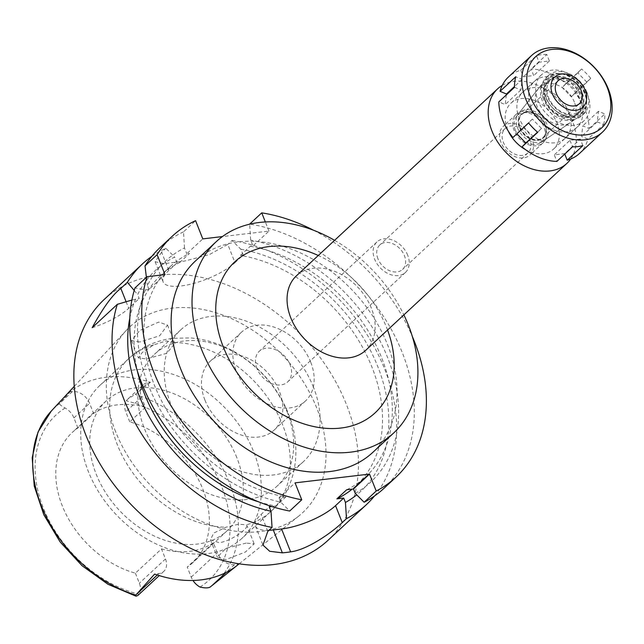 <?xml version="1.0" encoding="UTF-8"?>
<svg xmlns="http://www.w3.org/2000/svg" width="644" height="644" viewBox="0 0 644 644"><rect width="100%" height="100%" fill="white"/><g stroke="black" fill="none" stroke-linecap="round" stroke-linejoin="round"><path stroke-width="0.48" stroke-dasharray="3.22 2.42" d="M93.573 413.416A88.719 64.778 -132.9 0 1 145.431 407.306L141.455 397.251A15.029 10.972 -132.9 0 1 143.129 384.838A15.029 10.972 -132.9 0 1 148.12 382.617L150.406 382.343A120.114 87.697 47.1 0 0 70.156 391.802L72.442 391.536A15.029 10.972 -132.9 0 1 89.588 403.361L93.573 413.416L77.9 427.978A88.719 64.778 -132.9 0 0 72.176 432.526A88.719 64.778 -132.9 0 0 62.267 505.806A88.719 64.778 -132.9 0 0 135.385 573.168L161.507 548.897L165.484 558.952A15.029 10.972 -132.9 0 1 163.801 571.365A15.029 10.972 -132.9 0 1 158.81 573.587L154.608 574.086M236.847 457.667A88.719 64.778 47.1 0 0 106.147 400.962A88.719 64.778 47.1 0 0 96.23 474.242A88.719 64.778 47.1 0 0 226.929 530.946A88.719 64.778 47.1 0 0 236.847 457.667M145.431 407.306L129.758 421.868A88.719 64.778 -132.9 0 1 202.876 489.231A88.719 64.778 -132.9 0 1 192.967 562.51A88.719 64.778 -132.9 0 1 187.243 567.058L191.228 577.113A15.029 10.972 47.1 0 0 192.975 580.469M129.758 421.868L125.781 411.814A15.029 10.972 47.1 0 1 126.264 400.801L127.625 399.24L136.246 393.645L148.12 382.617M77.9 427.978L73.915 417.924A15.029 10.972 47.1 0 0 65.149 408.006C60.544 405.519 58.797 403.957 59.908 403.313L70.156 391.802M115.598 431.697A126.892 92.656 -132.9 0 1 126.28 330.388A126.892 92.656 -132.9 0 1 227.026 316.719A126.892 92.656 -132.9 0 1 316.719 407.99A126.892 92.656 -132.9 0 1 298.792 516.037A126.892 92.656 -132.9 0 1 115.598 431.697M150.406 382.343L136.246 393.645M139.788 342.012L131.585 340.612L139.651 330.589L158.698 322.089L167.537 325.099L159.648 335.782L139.788 342.012M237.58 565.086A121.153 88.461 47.1 0 0 238.707 564.168L234.497 564.667A15.029 10.972 -132.9 0 1 217.35 552.842L213.365 542.787L187.243 567.058M213.365 542.787A88.719 64.778 -132.9 0 1 161.507 548.897M135.385 573.168L139.362 583.223A15.029 10.972 47.1 0 1 138.879 594.235L137.848 595.483M236.646 565.826L238.707 564.168M246.201 543.085L225.931 548.358L217.326 557.173L225.923 559.572L245.356 552.053L254.155 543.866L246.201 543.085M328.062 540.268A164.389 120.034 47.1 0 0 346.432 404.488A164.389 120.034 47.1 0 0 104.256 299.42M151.839 256.336A164.389 120.034 -132.9 0 1 165.854 248.278L174.685 257.028A150.809 110.116 -132.9 0 0 137.631 294.622L139.193 298.566L131.899 300.064M258.816 501.918A143.515 104.795 47.1 0 0 276.091 506.031L285.888 496.926A143.515 104.795 -132.9 0 1 154.343 385.007A143.515 104.795 -132.9 0 1 170.386 266.463L160.589 275.568A143.515 104.795 47.1 0 1 179.692 262.543L176.995 262.857L168.833 270.44L161.612 252.215L165.854 248.278M161.612 252.215L155.115 261.746L164.14 263.654L184.482 261.078L209.236 254.67L227.783 244.414L235.004 262.647A41.747 13.435 158.4 0 1 181.02 285.96A41.747 13.435 158.4 0 1 163.101 281.911A41.747 13.435 158.4 0 1 168.833 270.44M235.004 262.647L243.166 255.056L240.856 249.228L232.025 240.478L227.783 244.414M232.025 240.478A164.389 120.034 -132.9 0 1 384.629 368.996A164.389 120.034 -132.9 0 1 374.518 495.969M92.197 327.683A41.747 13.435 158.4 0 0 128.703 308.307L139.193 298.566M176.995 262.857L174.685 257.028M160.589 275.568A143.515 104.795 47.1 0 0 137.438 371.29M276.091 506.031L271.784 506.538M129.798 318.184A150.809 110.116 -132.9 0 1 135.643 298.985M134.21 290.452L137.631 294.622M243.166 255.056L240.47 255.378A143.515 104.795 47.1 0 1 372.015 367.297A143.515 104.795 47.1 0 1 355.979 485.834A143.515 104.795 47.1 0 1 352.212 489.11M240.856 249.228A150.809 110.116 -132.9 0 1 377.795 366.613A150.809 110.116 -132.9 0 1 356.712 494.842M240.47 255.378L250.266 246.274L252.963 245.952L268.959 231.091L222.413 236.573M179.692 262.543L189.481 253.438L186.792 253.752L202.788 238.884M268.959 231.091L265.344 221.963M313.644 230.294A164.389 120.034 -132.9 0 1 412.345 336.506M372.892 452.305A130.466 95.264 47.1 0 0 387.471 344.548A130.466 95.264 47.1 0 0 195.261 261.158M164.985 274.602L148.981 289.47L145.431 289.889L134.974 287.932M285.888 496.926L279.061 497.731L295.057 482.863M279.061 497.731L280.808 502.143L289.687 511.022M268.959 530.294A41.747 13.435 -21.6 0 1 255.37 525.89A41.747 13.435 -21.6 0 1 261.102 514.419L269.264 506.836M383.904 488.377A164.389 120.034 47.1 0 0 402.275 352.598A164.389 120.034 47.1 0 0 249.671 224.08L250.653 240.132L252.963 245.952M250.266 246.274A143.515 104.795 -132.9 0 1 381.812 358.193A143.515 104.795 -132.9 0 1 365.768 476.737A143.515 104.795 -132.9 0 1 346.673 489.762M355.247 493.368A150.809 110.116 47.1 0 0 387.591 357.517A150.809 110.116 47.1 0 0 250.653 240.132M170.386 266.463A143.515 104.795 -132.9 0 1 189.481 253.438M148.981 289.47L147.42 285.525A150.809 110.116 47.1 0 1 184.482 247.932L186.792 253.752M145.431 289.889A150.809 110.116 47.1 0 0 148.563 385.684A150.809 110.116 47.1 0 0 280.808 502.143M184.482 247.932L183.5 231.88L195.575 220.659M183.5 231.88A164.389 120.034 47.1 0 0 160.098 247.529M146.381 277.331L147.42 285.525M334.598 240.325A130.466 95.264 -132.9 0 1 403.869 314.876M387.559 330.034A103.072 75.259 47.1 0 0 386.658 327.683A103.072 75.259 47.1 0 0 318.281 255.491M365.736 350.312A50.884 37.151 47.1 0 0 371.419 308.291A50.884 37.151 47.1 0 0 296.457 275.769M502.264 85.378A50.884 37.151 -132.9 0 1 572.556 121.386A50.884 37.151 -132.9 0 1 570.689 159.012M525.472 149.609A31.315 22.862 47.1 0 0 553.55 149.078A31.315 22.862 47.1 0 0 557.052 123.213A31.315 22.862 47.1 0 0 510.917 103.201A31.315 22.862 47.1 0 0 507.424 129.058A31.315 22.862 47.1 0 0 508.325 131.167M530.93 107.218A31.315 22.862 -132.9 0 1 534.431 81.353A31.315 22.862 -132.9 0 1 580.558 101.366A31.315 22.862 -132.9 0 1 577.056 127.23A31.315 22.862 -132.9 0 1 530.93 107.218M574.351 102.098A23.482 17.147 47.1 0 0 557.157 84.968A23.482 17.147 47.1 0 0 538.448 88.51A23.482 17.147 47.1 0 0 537.136 106.485A23.482 17.147 47.1 0 0 570.222 122.698A23.482 17.147 47.1 0 0 574.351 102.098M515.361 130.241A18 13.146 -132.9 0 1 516.367 116.467A18 13.146 -132.9 0 1 530.704 113.755A18 13.146 -132.9 0 1 543.89 126.884A18 13.146 -132.9 0 1 540.719 142.67A18 13.146 -132.9 0 1 515.361 130.241M545.13 126.739A19.57 14.289 47.1 0 0 516.303 114.23A19.57 14.289 47.1 0 0 514.113 130.394A19.57 14.289 47.1 0 0 542.948 142.904A19.57 14.289 47.1 0 0 545.13 126.739M501.056 142.525A19.57 14.289 -132.9 0 1 503.238 126.361A19.57 14.289 -132.9 0 1 532.073 138.871A19.57 14.289 -132.9 0 1 529.883 155.035A19.57 14.289 -132.9 0 1 501.056 142.525M529.795 139.144A16.704 12.196 47.1 0 0 505.194 128.47A16.704 12.196 47.1 0 0 503.326 142.26A16.704 12.196 47.1 0 0 527.927 152.934A16.704 12.196 47.1 0 0 529.795 139.144M377.939 258.775A16.704 12.196 -132.9 0 1 379.807 244.978A16.704 12.196 -132.9 0 1 404.408 255.652A16.704 12.196 -132.9 0 1 402.548 269.45A16.704 12.196 -132.9 0 1 377.939 258.775M407.716 255.266A20.874 15.239 47.1 0 0 376.965 241.919A20.874 15.239 47.1 0 0 374.631 259.162A20.874 15.239 47.1 0 0 405.39 272.501A20.874 15.239 47.1 0 0 407.716 255.266M256.956 368.513A20.874 15.239 -132.9 0 1 259.291 351.27A20.874 15.239 -132.9 0 1 290.042 364.617A20.874 15.239 -132.9 0 1 287.707 381.86A20.874 15.239 -132.9 0 1 256.956 368.513M310.722 362.178A46.972 34.293 47.1 0 0 241.524 332.159A46.972 34.293 47.1 0 0 236.276 370.952A46.972 34.293 47.1 0 0 305.473 400.971A46.972 34.293 47.1 0 0 310.722 362.178M204.929 400.077A46.972 34.293 -132.9 0 1 210.177 361.284A46.972 34.293 -132.9 0 1 279.375 391.302A46.972 34.293 -132.9 0 1 274.127 430.095A46.972 34.293 -132.9 0 1 204.929 400.077M313.491 387.286A90.023 65.736 47.1 0 0 180.867 329.744A90.023 65.736 47.1 0 0 170.813 404.102A90.023 65.736 47.1 0 0 303.429 461.643A90.023 65.736 47.1 0 0 313.491 387.286M287.111 411.798A90.023 65.736 -132.9 0 1 277.049 486.156A90.023 65.736 -132.9 0 1 144.425 428.614A90.023 65.736 -132.9 0 1 154.488 354.264A90.023 65.736 -132.9 0 1 287.111 411.798M174.154 342.479L166.168 340.958L153.65 344.894L142.219 352.534L138.46 357.975L146.478 358.909L166.699 353.339L174.854 343.566L174.154 342.479A104.376 76.209 47.1 0 1 282.716 425.112A104.376 76.209 47.1 0 1 271.052 511.32L242.112 538.207A104.376 76.209 -132.9 0 1 88.349 471.497A104.376 76.209 -132.9 0 1 100.013 385.289A104.376 76.209 -132.9 0 1 253.776 451.999A104.376 76.209 -132.9 0 1 242.112 538.207M153.65 344.894A104.376 76.209 47.1 0 0 128.953 358.402C141.463 347.036 156.202 340.33 173.164 338.285L190.383 337.931C206.652 339.283 222.116 344.355 236.767 353.129C260.635 367.796 277.862 387.97 288.448 413.641C303.421 450.905 294.872 490.374 271.052 511.32A104.376 76.209 47.1 0 1 246.354 524.828C250.951 526.357 232.291 541.105 219.234 542.675L210.451 539.809L213.695 533.063L225.843 527.243L238.723 524.216L246.354 524.828L246.845 525.399L254.155 543.866M517.534 127.866A18.547 13.54 47.1 0 0 543.665 140.674A18.547 13.54 47.1 0 0 546.933 124.405A18.547 13.54 47.1 0 0 533.353 110.881A18.547 13.54 47.1 0 0 518.573 113.674A18.547 13.54 47.1 0 0 517.534 127.866M581.604 96.198A24.786 18.096 -132.9 0 1 577.233 117.949A24.786 18.096 -132.9 0 1 542.312 100.834A24.786 18.096 -132.9 0 1 543.705 81.852A24.786 18.096 -132.9 0 1 563.452 78.125A24.786 18.096 -132.9 0 1 581.604 96.198M545.057 124.622A16.181 11.809 -132.9 0 1 543.246 137.985A16.181 11.809 -132.9 0 1 519.418 127.649A16.181 11.809 -132.9 0 1 521.221 114.286A16.181 11.809 -132.9 0 1 545.057 124.622M519.676 127.407A16.181 11.809 47.1 0 0 543.512 137.744A16.181 11.809 47.1 0 0 545.315 124.381A16.181 11.809 47.1 0 0 521.487 114.044A16.181 11.809 47.1 0 0 519.676 127.407M544.904 124.429A15.657 11.431 -132.9 0 1 543.158 137.365A15.657 11.431 -132.9 0 1 520.086 127.359A15.657 11.431 -132.9 0 1 521.841 114.423A15.657 11.431 -132.9 0 1 544.904 124.429M545.967 97.598A24.528 17.911 47.1 0 0 569.763 116.91A24.528 17.911 47.1 0 0 586.644 101.929A24.528 17.911 47.1 0 0 584.849 93.018A24.528 17.911 47.1 0 0 560.361 73.641A24.528 17.911 47.1 0 0 545.967 97.598M582.369 93.308A21.397 15.625 -132.9 0 1 579.978 110.985A21.397 15.625 -132.9 0 1 548.455 97.308A21.397 15.625 -132.9 0 1 550.845 79.631A21.397 15.625 -132.9 0 1 582.369 93.308M545.001 100.512A21.397 15.625 47.1 0 0 576.525 114.189A21.397 15.625 47.1 0 0 578.916 96.52A21.397 15.625 47.1 0 0 547.392 82.843A21.397 15.625 47.1 0 0 545.001 100.512M512.922 137.526L516.899 133.831M564.78 154.053L564.619 153.65L554.283 154.874L556.867 161.403M579.511 153.441A52.188 38.109 47.1 0 0 587.932 139.096L581.548 136.431L582.78 125.87L589.163 128.534A52.188 38.109 47.1 0 0 585.348 110.341A52.188 38.109 47.1 0 0 575.052 92.905L571.26 96.769L562.148 87.431L565.947 83.567A52.188 38.109 47.1 0 0 531.115 69.021L533.699 75.557L523.363 76.773L520.771 70.244A52.188 38.109 47.1 0 0 508.462 76.982M506.321 94.91L505.202 104.553L498.818 101.889M568.805 112.289A31.315 22.862 -132.9 0 1 565.303 138.154A31.315 22.862 -132.9 0 1 519.177 118.142A31.315 22.862 -132.9 0 1 522.678 92.277A31.315 22.862 -132.9 0 1 568.805 112.289M537.708 132.294L541.507 128.43L532.395 119.092L528.595 122.956M532.395 119.092L516.721 133.654M603.605 124.534A52.188 38.109 47.1 0 0 604.837 113.972L598.453 111.307L597.221 121.861L603.605 124.534L587.932 139.096M589.163 128.534L604.837 113.972M541.507 128.43L537.515 132.133M590.725 78.343A52.188 38.109 47.1 0 0 581.621 69.005L577.821 72.869L586.934 82.207L590.725 78.343L575.052 92.905M565.947 83.567L581.621 69.005M546.788 54.458A52.188 38.109 47.1 0 0 536.444 55.674L539.036 62.21L549.372 60.987L546.788 54.458L531.115 69.021M520.771 70.244L536.444 55.674M514.492 87.326L520.875 89.991L522.107 79.437L515.723 76.773M520.875 89.991L505.202 104.553M522.107 79.437L514.484 86.513M539.036 62.21L523.363 76.773M549.372 60.987L533.699 75.557M577.821 72.869L562.148 87.431M586.934 82.207L571.26 96.769M547.472 96.785A23.627 17.251 -132.9 0 1 561.335 73.714A23.627 17.251 -132.9 0 1 584.913 92.374A23.627 17.251 -132.9 0 1 586.652 100.955A23.627 17.251 -132.9 0 1 570.391 115.389A23.627 17.251 -132.9 0 1 547.472 96.785M586.869 92.14A26.09 19.054 47.1 0 0 548.43 75.469A26.09 19.054 47.1 0 0 545.516 97.019A26.09 19.054 47.1 0 0 583.955 113.698A26.09 19.054 47.1 0 0 586.869 92.14M543.423 98.959A26.09 19.054 -132.9 0 1 546.337 77.409A26.09 19.054 -132.9 0 1 584.784 94.088A26.09 19.054 -132.9 0 1 581.87 115.638A26.09 19.054 -132.9 0 1 543.423 98.959M581.677 94.451A22.178 16.197 47.1 0 0 549.002 80.275A22.178 16.197 47.1 0 0 546.531 98.596A22.178 16.197 47.1 0 0 579.206 112.772A22.178 16.197 47.1 0 0 581.677 94.451M545.218 99.812A22.178 16.197 -132.9 0 1 547.698 81.49A22.178 16.197 -132.9 0 1 580.373 95.666A22.178 16.197 -132.9 0 1 577.893 113.988A22.178 16.197 -132.9 0 1 545.218 99.812M587.61 94.813A31.315 22.862 47.1 0 0 541.483 74.801A31.315 22.862 47.1 0 0 537.981 100.657A31.315 22.862 47.1 0 0 584.116 120.678A31.315 22.862 47.1 0 0 587.61 94.813M598.453 111.307L582.78 125.87M597.221 121.861L581.548 136.431M582.876 145.625L580.292 139.088L564.619 153.65M580.292 139.088L569.956 140.312L554.283 154.874M569.956 140.312L572.54 146.84M141.455 397.251L125.781 411.814M199.994 587.038A112.587 82.207 47.1 0 0 221.794 487.001A112.587 82.207 47.1 0 0 126.264 400.801M59.908 403.313A118.842 86.771 47.1 0 0 51.367 410.977M212.375 585.283L212.931 584.841A118.842 86.771 47.1 0 0 229.723 483.652A118.842 86.771 47.1 0 0 135.272 394.434M234.497 564.667L226.092 572.476M191.228 577.113L217.35 552.842M165.484 558.952L139.362 583.223M65.149 408.006A112.587 82.207 47.1 0 0 43.349 508.036A112.587 82.207 47.1 0 0 138.879 594.235M73.915 417.924L89.588 403.361M72.442 391.536L60.568 402.564M157.305 574.987L158.81 573.587M126.111 301.746L128.703 308.307M267.807 531.356L261.102 514.419M100.013 385.289L128.953 358.402A104.376 76.209 47.1 0 0 117.288 444.61A104.376 76.209 47.1 0 0 225.843 527.243M106.147 400.962L72.176 432.526M143.129 384.838L127.625 399.24M74.261 386.352L126.28 330.388M212.319 585.324L211.876 585.67M226.929 530.946L192.967 562.51M239.166 563.822L298.792 516.037M163.801 571.365L159.245 575.599M155.115 261.746L163.101 281.911M365.768 476.737L355.979 485.834M255.37 525.89L262.961 545.066M534.431 81.353L510.917 103.201M577.056 127.23L553.55 149.078M516.367 116.467L538.448 88.51M540.719 142.67L570.222 122.698M516.303 114.23L503.238 126.361M542.948 142.904L529.883 155.035M505.194 128.47L379.807 244.978M527.927 152.934L402.548 269.45M376.965 241.919L259.291 351.27M405.39 272.501L287.707 381.86M241.524 332.159L210.177 361.284M305.473 400.971L274.127 430.095M180.867 329.744L154.488 354.264M303.429 461.643L277.049 486.156M167.537 325.099L174.854 343.566M210.451 539.809L217.326 557.173M131.585 340.612L138.46 357.975M543.665 140.674L577.233 117.949M518.573 113.674L543.705 81.852M543.158 137.365L579.463 103.62M521.841 114.423L558.147 80.685M586.652 100.955L586.644 101.929M561.335 73.714L560.361 73.641M576.525 114.189L579.978 110.985M547.392 82.843L550.845 79.631M546.337 77.409L548.43 75.469M581.87 115.638L583.955 113.698M547.698 81.49L549.002 80.275M577.893 113.988L579.206 112.772M522.678 92.277L541.483 74.801M565.303 138.154L584.116 120.678"/><path stroke-width="0.97" d="M192.975 580.469A15.029 10.972 47.1 0 0 199.994 587.038C205.79 588.407 209.517 588.125 211.192 586.193L236.646 565.826M211.876 585.67L211.192 586.193A118.842 86.771 47.1 0 0 212.931 584.841L227.533 573.144M135.828 595.072L136.013 596.199L108.031 584.309L82.134 565.786L60.182 542.023L43.808 514.749L34.221 485.962L32.2 457.707L38.012 432.044L51.367 410.977A118.842 86.771 47.1 0 0 41.377 505.862A118.842 86.771 47.1 0 0 135.828 595.072L154.608 574.086A121.153 88.461 47.1 0 0 237.58 565.086L239.166 563.822M136.013 596.199L137.848 595.483L159.245 575.599M271.784 506.538L269.264 506.836L271.011 511.247L272.042 527.42A164.389 120.034 -132.9 0 1 124.083 399.707A164.389 120.034 -132.9 0 1 117.329 304.33L92.197 327.683C103.056 307.768 112.603 294.662 120.822 288.391L127.375 282.297A164.389 120.034 -132.9 0 1 142.453 263.927L104.256 299.42A164.389 120.034 47.1 0 0 85.885 435.199A164.389 120.034 47.1 0 0 328.062 540.268L366.259 504.775A164.389 120.034 -132.9 0 1 346.488 518.645L345.45 502.473A150.809 110.116 -132.9 0 0 356.712 494.842M142.453 263.927A164.389 120.034 -132.9 0 1 151.839 256.336M131.899 300.064L117.329 304.33M137.438 371.29A143.515 104.795 47.1 0 0 144.554 394.112A143.515 104.795 47.1 0 0 258.816 501.918M271.011 511.247A150.809 110.116 -132.9 0 1 138.774 394.788A150.809 110.116 -132.9 0 1 129.798 318.184M127.375 282.297L134.21 290.452M352.212 489.11A143.515 104.795 47.1 0 1 336.876 498.867L343.703 498.062L345.45 502.473M222.413 236.573L202.788 238.884L195.575 220.659A164.389 120.034 -132.9 0 0 172.173 236.308L160.098 247.529A164.389 120.034 47.1 0 0 145.021 265.9L146.381 277.331M172.173 236.308A164.389 120.034 -132.9 0 0 157.096 254.678L164.985 274.602L147.049 276.711A164.389 120.034 -132.9 0 0 153.803 372.087A164.389 120.034 -132.9 0 0 301.762 499.8L289.687 511.022A164.389 120.034 47.1 0 1 141.728 383.309A164.389 120.034 47.1 0 1 134.974 287.932L147.049 276.711M265.344 221.963L261.746 212.858A164.389 120.034 -132.9 0 1 313.644 230.294M412.345 336.506A164.389 120.034 -132.9 0 1 414.35 341.376A164.389 120.034 -132.9 0 1 395.98 477.156A164.389 120.034 -132.9 0 1 376.209 491.026L369.503 474.089L295.057 482.863L301.762 499.8M216.159 241.742L195.261 261.158A130.466 95.264 47.1 0 0 180.682 368.923A130.466 95.264 47.1 0 0 372.892 452.305L393.79 432.889A130.466 95.264 -132.9 0 1 201.58 349.499A130.466 95.264 -132.9 0 1 216.159 241.742A130.466 95.264 -132.9 0 1 334.598 240.325M369.503 474.089L353.5 488.957L346.673 489.762L336.876 498.867M343.703 498.062L335.54 505.645A41.747 13.435 -21.6 0 1 281.557 528.966L273.289 529.94A41.747 13.435 -21.6 0 1 268.959 530.294M353.5 488.957L355.247 493.368L364.134 502.248L376.209 491.026M364.134 502.248A164.389 120.034 47.1 0 0 383.904 488.377L395.98 477.156M261.746 212.858L249.671 224.08M272.042 527.42L267.807 531.356L262.961 545.066L269.699 551.288L282.354 552.842A164.389 120.034 -132.9 0 0 290.629 551.86C307.454 549.775 331.652 532.701 342.246 522.582L346.488 518.645M374.518 495.969A164.389 120.034 -132.9 0 1 366.259 504.775M157.096 254.678L145.021 265.9M403.869 314.876A130.466 95.264 -132.9 0 1 408.368 325.131A130.466 95.264 -132.9 0 1 393.79 432.889M318.281 255.491A103.072 75.259 47.1 0 0 234.102 262.478A103.072 75.259 47.1 0 0 223.299 346.939A103.072 75.259 47.1 0 0 339.839 428.163A103.072 75.259 47.1 0 0 387.559 330.034M497.595 88.864L296.457 275.769A50.884 37.151 47.1 0 0 290.774 317.79A50.884 37.151 47.1 0 0 365.736 350.312L566.873 163.407A50.884 37.151 -132.9 0 1 491.911 130.885A50.884 37.151 -132.9 0 1 497.595 88.864A50.884 37.151 -132.9 0 1 502.264 85.378M570.689 159.012A50.884 37.151 -132.9 0 1 566.873 163.407M508.325 131.167A31.315 22.862 47.1 0 0 525.472 149.609M556.4 93.613A15.657 11.431 47.1 0 0 579.463 103.62A15.657 11.431 47.1 0 0 581.21 90.691A15.657 11.431 47.1 0 0 558.147 80.685A15.657 11.431 47.1 0 0 556.4 93.613M585.138 90.224A20.616 15.053 -132.9 0 1 586.652 97.719A20.616 15.053 -132.9 0 1 572.468 110.309A20.616 15.053 -132.9 0 1 552.471 94.08A20.616 15.053 -132.9 0 1 564.563 73.947A20.616 15.053 -132.9 0 1 585.138 90.224A20.616 15.053 47.1 0 0 564.563 73.947A20.616 15.053 47.1 0 0 552.471 94.08A20.616 15.053 47.1 0 0 572.468 110.309A20.616 15.053 47.1 0 0 586.652 97.719A20.616 15.053 47.1 0 0 585.138 90.224M516.899 133.831L525.834 142.992L522.034 146.864A52.188 38.109 47.1 0 0 556.867 161.403L572.54 146.84A52.188 38.109 47.1 0 0 582.876 145.625L567.203 160.187L564.78 154.053M567.203 160.187A52.188 38.109 47.1 0 0 579.511 153.441L602.502 132.084A52.188 38.109 -132.9 0 1 525.617 98.725A52.188 38.109 -132.9 0 1 531.453 55.625A52.188 38.109 -132.9 0 1 608.33 88.977A52.188 38.109 -132.9 0 1 602.502 132.084M531.453 55.625L508.462 76.982A52.188 38.109 47.1 0 0 500.05 91.335L506.434 94L506.321 94.91M500.05 91.335L515.723 76.773A52.188 38.109 47.1 0 0 514.492 87.326L498.818 101.889A52.188 38.109 47.1 0 0 502.634 120.09A52.188 38.109 47.1 0 0 512.922 137.526L528.595 122.956A52.188 38.109 47.1 0 0 537.708 132.294L522.034 146.864M537.515 132.133L525.834 142.992M514.484 86.513L506.434 94M530.342 96.689A48.533 35.436 -132.9 0 1 551.892 49.427A48.533 35.436 -132.9 0 1 607.268 87.616A48.533 35.436 -132.9 0 1 585.718 134.878A48.533 35.436 -132.9 0 1 530.342 96.689M226.092 572.476L212.174 585.412M136.488 594.332L157.305 574.987M120.822 288.391L126.111 301.746M335.54 505.645L342.246 522.582M273.289 529.94L282.354 552.842M290.629 551.86L281.557 528.966M51.367 410.977L74.261 386.352"/></g></svg>
